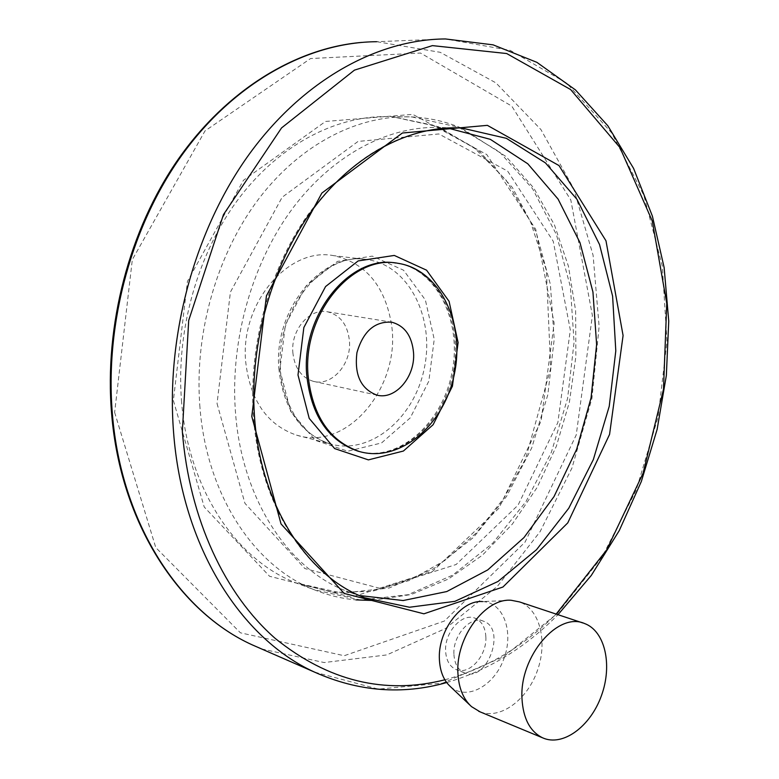<?xml version="1.0" encoding="UTF-8"?>
<svg xmlns="http://www.w3.org/2000/svg" width="779" height="779" viewBox="0 0 779 779"><rect width="100%" height="100%" fill="white"/><g stroke="black" fill="none" stroke-linecap="round" stroke-linejoin="round"><path stroke-width="0.58" stroke-dasharray="3.9 2.92" d="M292.816 352.303C294.481 367.902 301.346 377.591 313.392 381.359C331.611 386.55 351.329 364.377 349.489 341.465C347.901 325.242 340.657 315.368 327.755 311.843C310.081 307.617 290.83 329.556 292.816 352.303M480.068 711.85C500.43 719.806 527.198 699.922 537.393 670.641C547.919 641.468 539.876 609.188 519.535 601.924M245.638 361.329C250.069 400.318 267.022 424.915 296.517 435.13C348.456 452.005 402.636 384.125 391.087 322.087C384.105 284.783 364.942 262.65 333.597 255.648C288.951 246.631 240.205 302.943 245.638 361.329M485.853 636.755C487.167 655.684 468.987 675.821 455.881 669.463C449.678 666.522 446.26 660.475 445.627 651.322C444.234 632.334 462.327 612.372 475.18 618.253C481.714 621.155 485.268 627.319 485.853 636.755M447.428 127.96L442.16 127.571C391.185 124.835 334.951 152.85 293.839 206.776C252.932 260.819 230.389 338.32 235.307 409.881C240.935 498.034 287.889 568.767 346.421 591.086L359.285 595.497M453.933 654.506C454.556 663.698 457.964 669.774 464.177 672.725C486.719 683.465 507.051 628.906 483.535 621.204C470.691 615.313 452.56 635.411 453.933 654.506M450.486 686.679C466.504 701.09 494.013 686.182 503.809 658.985C514.14 632.012 503.507 602.255 482.532 601.583L511.306 600.297M278.833 368.37C283.176 408.352 300.207 433.513 329.926 443.835C370.103 455.618 414.34 418.43 424.292 368.331C435.003 318.397 409.306 265.853 367.951 259.738C322.993 250.565 273.546 308.474 278.833 368.37M279.846 369.996L290.723 411.419L315.242 440.301L347.785 451.226L381.583 442.93L410.26 417.856L428.849 381.097L434.224 339.342L425.373 299.964L403.541 270.196L372.323 256.125L337.492 261.374L306.196 285.796L285.387 324.785L279.846 369.996M217.039 403.532L244.927 503.312L304.842 568.543L380.707 588.554L456.104 564.522L518.074 505.143L557.861 422.52L570.316 329.926L553.236 241.266L507.635 171.117L438.85 133.959L358.048 141.427L282.173 197.233L230.418 292.096L217.039 403.532M199.775 404.992C205.909 494.412 254.188 566.372 314.278 589.771L360.901 600.093L408.021 594.718L452.745 575.087L492.708 543.226L526.049 501.472L551.347 452.336L567.589 398.42L574.065 342.351L570.384 286.828L556.449 234.654L532.563 188.722L499.485 151.944L458.588 127.181L411.945 116.947C359.255 114.513 301.395 143.229 259.251 198.207C217.312 253.292 194.429 332.136 199.775 404.992M181.468 400.299C187.729 488.394 235.823 559.497 295.679 582.799L342.127 593.16L389.072 588.028L433.63 568.806L473.428 537.461L506.603 496.32L531.755 447.857L547.851 394.622L554.19 339.255L550.383 284.413L536.341 232.882L512.387 187.515L479.309 151.204L438.47 126.763L391.973 116.665C339.478 114.26 281.979 142.557 240.195 196.678C198.616 250.906 176.035 328.514 181.468 400.299M173.376 400.503L204.215 506.993L269.544 576.265L351.602 597.162L432.598 571.367L498.784 508.405L541.074 421.098L554.161 323.266L535.748 229.347L486.787 154.583L412.782 114.367L325.544 121.446L243.418 180.319L187.447 281.404L173.376 400.503M114.64 412.412L155.771 547.569L240.409 632.811L344.182 655.733L444.419 621.029L525.046 542.145L576.226 434.984L592.391 315.514L570.812 199.989L511.764 106.1L420.553 53.05L310.578 58.542L204.994 130.95L132.323 259.631L114.64 412.412M261.578 648.946L324.161 662.549L386.812 654.915L445.569 628.468L497.401 586.295L540.071 531.687L571.961 468.004L591.913 398.517L599.129 326.498L593.092 255.278L573.607 188.382L540.928 129.567L495.882 82.847L440.193 52.3L376.685 41.706L361.738 42.397M314.619 672.15L378.312 689.133L442.686 683.125L503.497 656.746L557.491 613.365L602.313 556.576L636.248 489.972L658.089 417.057L666.97 341.27L662.306 266.136L643.844 195.354L611.7 132.917L566.625 83.11L510.255 50.392L445.413 38.95L376.685 41.706M444.867 679.794C486.106 668.684 523.206 646.784 556.157 614.086M450.437 127.844C397.417 130.259 349.985 159.12 308.153 214.41C269.622 268.872 248.725 344.552 253.331 414.447C258.832 503.838 305.913 575.379 364.611 597.756L346.421 591.086M360.112 451.723C400.435 461.772 443.757 423.055 453.251 372.362C463.456 321.805 437.827 269.271 396.677 263.156L395.644 263.01M313.392 381.359L376.705 395.06M327.755 311.843L390.454 321.98M584.445 623.482L583.004 623.005M296.517 435.13L329.926 443.835C320.627 441.08 312.136 435.88 304.472 428.226C296.692 421.916 280.713 394.262 280.498 369.392C274.89 308.007 326.177 250.001 367.951 259.738L333.597 255.648M461.168 127.96C445.588 121.475 429.18 117.804 411.945 116.947L391.973 116.665L435.393 125.701L474.041 147.533L506.165 180.241L530.46 221.557L546.4 270.449L550.665 368.36L525.659 458.597L503.935 498.112L476.767 532.524L444.984 560.403L409.618 580.413L371.943 591.378L333.431 592.381L295.679 582.799L314.278 589.771C327.871 595.244 341.757 598.623 355.945 599.888M371.963 600.453L411.137 594.543L448.392 579.04L482.444 555.154L512.309 524.15L537.159 487.391L556.352 446.24L569.391 402.11L575.895 356.431L575.623 310.655L568.456 266.301L554.424 224.868L533.703 187.953L505.999 156.511L461.207 127.98M446.688 682.55C488.141 670.407 525.231 647.787 557.978 614.689M452.677 127.795L442.16 127.571M360.151 451.732C398.819 461.694 442.569 423.348 452.093 372.07C462.405 320.938 436.221 268.726 396.677 263.156L398.069 263.321M483.535 621.204L475.18 618.253M464.177 672.725L455.881 669.463M469.844 705.034L471.538 706.65"/><path stroke-width="1.17" d="M521.979 698.539C523.118 718.462 529.993 731.549 542.603 737.82C562.837 747.022 590.501 726.476 601.427 695.666C612.703 664.984 605.04 630.863 584.445 623.482C557.93 611.515 519.427 656.395 521.979 698.539M413.571 353.072C415.265 377.017 395.148 400.357 376.705 395.06C360.813 388.887 354.231 374.748 356.948 352.624C363.209 331.279 374.816 321.133 391.749 322.194C404.798 325.807 412.072 336.1 413.571 353.072M583.004 623.005L519.535 601.924L511.306 600.297C485.346 597.697 455.559 637.475 457.916 673.231C458.724 687.954 463.262 699.094 471.538 706.65L480.068 711.85M359.285 595.497L403.171 600.541L446.776 591.553L487.703 569.936L523.975 537.578L554.025 496.583L576.694 449.191L591.086 397.728L596.617 344.522L592.946 292.018L580.004 242.678L558.066 199.064L527.782 163.785L490.322 139.334L447.428 127.96M307.987 374.553C312.243 415.411 329.322 441.05 359.207 451.469C399.617 463.33 444.176 425.198 454.352 374.056C465.277 323.071 439.658 269.495 398.069 263.321C352.868 254.022 302.836 313.333 307.987 374.553M482.532 601.583C461.363 599.557 437.447 631.263 439.414 659.813C440.077 671.586 443.767 680.544 450.486 686.679L469.844 705.034M376.685 41.706C309.896 42.193 237.186 80.607 184.623 151.399C132.313 222.297 104.561 322.438 112.419 414.35C121.339 523.936 179.803 612.051 252.104 644.808L261.578 648.946M557.978 614.689L591.3 575.428L619.256 530.587L641.341 481.471L657.145 429.336L666.357 375.449L668.742 321.084L664.127 267.538L652.413 216.182L633.6 168.42L607.844 125.789L575.418 89.877L536.877 62.339L493.107 44.851L445.413 38.95C377.737 39.349 303.362 79.643 249.124 154.349C195.159 229.162 166.024 335.028 173.532 431.77C182.004 547.15 241.344 638.946 314.619 672.15L252.104 644.808C178.907 611.612 120.472 522.991 111.611 413.698C104.123 325.456 129.333 229.659 178.05 159.51C227.02 89.546 295.991 48.045 361.738 42.397M556.157 614.086L606.734 549.847L643.094 473.194L663.484 389.334L666.756 303.45L652.247 220.924L619.909 147.523L570.617 89.546L506.681 53.537L432.413 45.62L354.445 70.139L281.56 127.912L223.466 214.614L188.703 320.432L182.344 431.566C189.278 519.242 225.131 594.601 275.172 638.381C328.271 681.138 384.836 694.946 444.867 679.794M251.783 416.434L281.034 523.936L344.172 593.423L423.922 613.813L502.922 587.035L567.764 522.894L609.567 434.409L623.083 335.535L605.984 240.808L559.01 165.567L487.362 125.351L402.363 133.014L321.844 193.085L266.447 295.777L251.783 416.434M452.677 127.795L461.655 127.99C411.594 125.195 355.399 153.083 313.859 208.012C272.533 263.01 249.543 342.312 254.412 415.236C259.972 505.104 307.208 575.954 364.611 597.756L409.501 607.24L454.868 601.349L497.966 581.494L536.527 549.692L568.777 508.22L593.345 459.571L609.246 406.258L615.799 350.871L612.596 296.078L599.557 244.596L576.927 199.249L545.436 162.899L506.369 138.331L461.655 127.99L450.437 127.844M297.997 374.981L309.224 418.411L334.649 448.587L368.379 459.883L403.405 451.041L433.134 424.701L452.433 386.199L458.11 342.526L449.074 301.337L426.571 270.186L394.281 255.434L358.145 260.926L325.573 286.555L303.849 327.511L297.997 374.981M395.644 263.01C350.667 254.665 301.551 313.655 306.644 374.271C310.909 415.08 327.978 440.7 357.853 451.119L360.112 451.723M390.454 321.98L391.749 322.194M542.603 737.82L478.725 711.295M355.945 599.888L371.963 600.453M314.619 672.15C358.33 691.625 402.363 695.092 446.688 682.55M359.207 451.469L360.151 451.732"/></g></svg>
